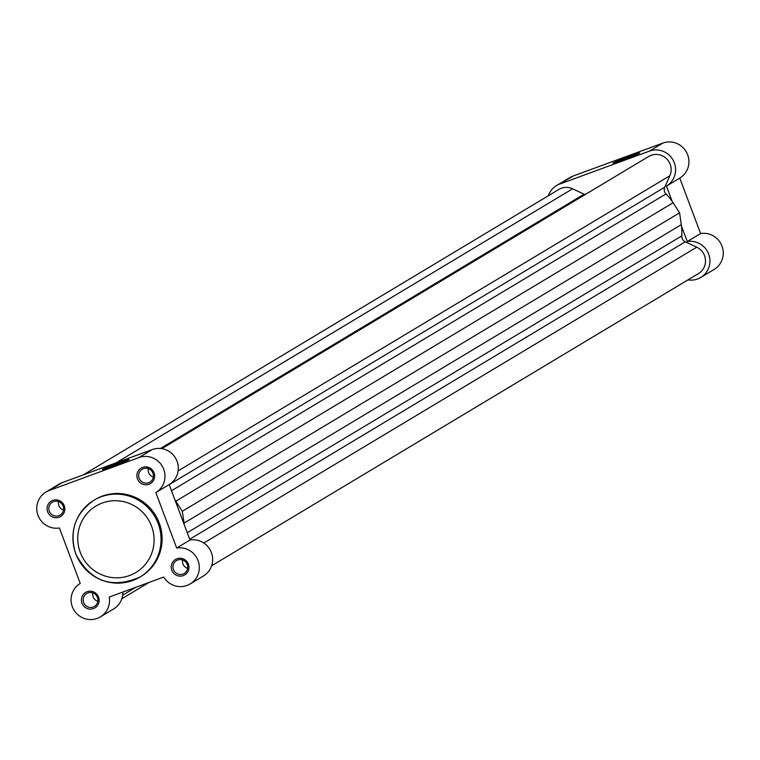 <?xml version="1.0" encoding="UTF-8"?>
<svg xmlns="http://www.w3.org/2000/svg" width="760" height="760" viewBox="0 0 760 760"><rect width="100%" height="100%" fill="white"/><g stroke="black" fill="none" stroke-linecap="round" stroke-linejoin="round"><path stroke-width="1.14" d="M178.144 470.867L669.873 175.721L664.753 187.197A6.013 5.881 -121 0 0 665.997 193.923A54.093 52.943 -121 0 1 673.075 202.749L679.582 212.819L681.311 224.646A54.093 52.943 -121 0 1 681.777 235.904A6.013 5.881 -121 0 0 685.273 241.803L696.739 247.19A15.029 14.706 59 0 1 698.44 273.6L211.641 565.782M161.206 448.58L610.175 179.569M83.315 474.867L558.828 189.449A15.029 14.706 59 0 1 572.593 188.812L584.069 194.199A6.013 5.881 -121 0 0 584.62 194.427M184.252 524.714A54.093 52.943 -121 0 0 184.043 523.127L182.314 511.3L679.582 212.819M174.923 499.89A54.093 52.943 -121 0 1 175.807 501.22L182.314 511.3M669.873 175.721A15.029 14.706 -121 0 0 648.631 156.484L161.842 448.675M613.197 162.868A14.269 0.532 159.4 0 1 627.741 156.95A14.269 0.532 159.4 0 1 639.683 153.045A14.269 0.532 159.4 0 1 639.454 153.235A14.269 0.532 159.4 0 1 625.413 158.964A14.269 0.532 159.4 0 1 612.978 163.086A14.269 0.532 159.4 0 1 613.197 162.868M672.192 201.409L666.434 186.105A19.532 19.123 -121 0 0 649.505 151.097L559.692 184.062A19.532 19.123 -121 0 0 548.359 195.738M556.51 185.582L569.848 177.583A19.532 19.123 59 0 1 573.031 176.054L662.834 143.089A19.532 19.123 59 0 1 679.763 178.096L700.606 233.538A19.532 19.123 59 0 1 714.086 269.458L700.758 277.466A19.532 19.123 -121 0 0 687.268 241.547L700.606 233.538M687.961 279.889A19.532 19.123 -121 0 0 700.758 277.466M681.52 226.233L687.268 241.547M666.434 186.105L679.763 178.096M137.475 478.885A9.015 8.825 59 0 1 142.595 467.409A9.015 8.825 59 0 1 154.052 472.805A9.015 8.825 59 0 1 148.941 484.281A9.015 8.825 59 0 1 137.475 478.885M152.941 473.147A7.514 7.353 -121 0 0 142.167 469.243A7.514 7.353 -121 0 0 139.118 478.22A7.514 7.353 -121 0 0 149.9 482.125A7.514 7.353 -121 0 0 152.941 473.147M171.817 570.237A9.015 8.825 59 0 1 176.938 558.761A9.015 8.825 59 0 1 188.394 564.148A9.015 8.825 59 0 1 183.274 575.624A9.015 8.825 59 0 1 171.817 570.237M187.273 564.5A7.514 7.353 -121 0 0 176.5 560.595A7.514 7.353 -121 0 0 173.46 569.572A7.514 7.353 -121 0 0 184.233 573.477A7.514 7.353 -121 0 0 187.273 564.5M47.671 511.85A9.015 8.825 59 0 1 52.791 500.375A9.015 8.825 59 0 1 64.248 505.77A9.015 8.825 59 0 1 59.128 517.246A9.015 8.825 59 0 1 47.671 511.85M63.137 506.112A7.514 7.353 -121 0 0 52.354 502.208A7.514 7.353 -121 0 0 49.314 511.185A7.514 7.353 -121 0 0 60.087 515.09A7.514 7.353 -121 0 0 63.137 506.112M82.004 603.202A9.015 8.825 59 0 1 87.124 591.726A9.015 8.825 59 0 1 98.591 597.122A9.015 8.825 59 0 1 93.471 608.598A9.015 8.825 59 0 1 82.004 603.202M97.47 597.464A7.514 7.353 -121 0 0 86.697 593.56A7.514 7.353 -121 0 0 83.657 602.538A7.514 7.353 -121 0 0 94.43 606.442A7.514 7.353 -121 0 0 97.47 597.464M128.849 459.705A14.269 0.532 159.4 0 1 114.807 465.443A14.269 0.532 159.4 0 1 102.381 469.566A14.269 0.532 159.4 0 1 102.6 469.347A14.269 0.532 159.4 0 1 117.135 463.429A14.269 0.532 159.4 0 1 129.086 459.524A14.269 0.532 159.4 0 1 128.849 459.705M45.913 492.062L59.242 484.063A19.532 19.123 59 0 1 62.424 482.534L152.237 449.568A19.532 19.123 59 0 1 169.166 484.576L190 540.018A19.532 19.123 59 0 1 203.49 575.938L190.152 583.946A19.532 19.123 -121 0 0 176.671 548.026L155.828 492.584A19.532 19.123 -121 0 0 138.899 457.577L49.096 490.542A19.532 19.123 -121 0 0 59.394 527.981L80.237 583.423A19.532 19.123 -121 0 0 72.333 606.755A19.532 19.123 -121 0 0 109.221 597.056L163.723 577.049A19.532 19.123 -121 0 0 190.152 583.946M148.228 468.597A7.514 7.353 -121 0 0 153.32 477.08M58.425 501.562A7.514 7.353 -121 0 0 63.517 510.045M182.561 559.949A7.514 7.353 -121 0 0 187.653 568.433M92.758 592.914A7.514 7.353 -121 0 0 97.85 601.397M140.543 576.707A44.773 43.824 -121 0 0 141.075 576.394A44.773 43.824 -121 0 0 159.201 522.889A44.773 43.824 -121 0 0 94.99 499.614A44.773 43.824 -121 0 0 94.468 499.938M122.854 592.049A19.532 19.123 59 0 1 113.686 608.903L100.348 616.911M190 540.018L176.671 548.026M169.166 484.576L155.828 492.584M169.195 484.652L664.753 187.197M187.264 532.722L681.777 235.904M122.683 595.184L135.84 587.281M160.417 448.495L584.069 194.199M116.004 462.868L572.593 188.812M203.832 543.048L696.739 247.19M189.715 539.248L685.273 241.803M184.043 523.127L681.311 224.646M175.807 501.22L673.075 202.749M171.484 490.742L665.997 193.923M649.505 151.097L662.834 143.089M559.692 184.062L573.031 176.054M80.275 552.349A38.76 37.943 -121 0 0 129.552 575.529A38.76 37.943 -121 0 0 151.572 526.186A38.76 37.943 -121 0 0 102.296 503.006A38.76 37.943 -121 0 0 80.275 552.349M158.147 523.526A44.773 43.824 59 0 1 140.02 577.02A44.773 43.824 59 0 1 75.81 553.745A44.773 43.824 59 0 1 93.936 500.251A44.773 43.824 59 0 1 158.147 523.526M62.424 482.534L49.096 490.542M152.237 449.568L138.899 457.577M121.837 598.756L148.998 582.454M94.99 499.614L93.936 500.251C75.059 513.522 68.98 531.383 75.706 553.831C90.307 581.542 111.748 589.275 140.02 577.02L141.075 576.394"/></g></svg>
